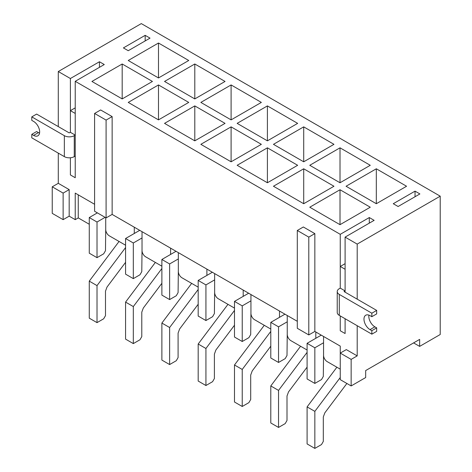 <?xml version="1.0" encoding="UTF-8"?>
<svg xmlns="http://www.w3.org/2000/svg" width="472" height="472" viewBox="0 0 472 472"><rect width="100%" height="100%" fill="white"/><g stroke="black" fill="none" stroke-linecap="round" stroke-linejoin="round"><path stroke-width="0.71" d="M398.102 206.512L393.259 203.721L415.041 191.142L419.885 193.939L398.102 206.512M369.299 223.144L369.299 217.551L374.143 220.347L345.097 237.115L357.198 244.101L357.198 299.159M308.788 334.931L308.788 237.115L297.295 230.478L297.295 328.294L308.788 334.931L314.842 331.438L340.253 346.112L340.253 353.097L351.144 359.387L351.144 385.937L340.253 379.647L340.253 353.097L346.306 349.604L357.198 355.894L357.198 325.709M345.097 333.533L345.097 318.724L345.097 333.533L340.253 330.742L340.253 315.927L340.253 330.742L345.097 333.533M345.097 292.174L345.097 237.115M337.232 291.543L337.232 312.505A7.015 4.053 0 0 0 339.285 315.367L371.842 334.164L376.68 331.368L376.68 327.875L371.842 330.671L370.024 329.621A8.555 4.938 -120 0 1 364.437 322.081A8.555 4.938 -120 0 1 365.747 315.225A8.555 4.938 -120 0 1 370.024 315.65L371.842 316.694L371.842 313.202L339.285 294.41A7.015 4.053 180 0 1 337.232 291.543A7.015 4.053 180 0 1 339.285 288.681L340.253 288.121L340.253 234.324L369.299 217.551M75.231 107.864L70.387 110.654L70.387 132.313L75.231 135.11L74.263 135.67A7.015 4.053 180 0 1 64.34 135.67L31.783 116.873L31.783 120.366L33.6 121.416A8.555 4.938 -120 0 1 39.194 128.956A8.555 4.938 -120 0 1 37.878 135.812A8.555 4.938 -120 0 1 33.6 135.387L31.783 134.343L31.783 137.836L64.34 156.627A7.015 4.053 -0 0 0 74.263 156.627L75.231 156.073L75.231 177.732L75.231 81.314L340.253 234.324M75.231 177.732L70.387 174.935L70.387 157.766L70.387 174.935L75.231 177.732M31.783 116.873L36.627 114.082L69.177 132.874L70.387 132.313L70.387 78.517L99.433 61.749L104.277 64.54L75.231 81.314M413.59 342.896L419.643 346.389L440.217 334.512L440.217 196.175L141.305 23.6L58.286 71.532L70.387 78.517M58.286 71.532L58.286 126.585M58.286 153.135L58.286 183.319L69.177 189.608L69.177 216.158L75.231 219.651L75.231 193.101L94.595 204.282M112.141 116.596L100.642 109.958L94.595 113.451L94.595 211.267L106.088 217.905L112.141 214.412L112.141 116.596L106.088 120.089L94.595 113.451M297.295 321.308L112.141 214.412M314.842 331.438L314.842 233.622L303.343 226.985L297.295 230.478M351.144 385.937L365.67 377.553L365.67 370.567L419.643 339.403L419.643 346.389M128.236 50.71L123.393 47.914L145.175 35.335L150.019 38.132L128.236 50.71M370.266 207.214L340.011 189.744L309.762 207.214L340.011 224.678L370.266 207.214M333.964 186.251L303.708 168.787L273.453 186.251L303.708 203.721L333.964 186.251M297.655 165.294L267.406 147.825L237.15 165.294L267.406 182.758L297.655 165.294M261.352 144.332L231.097 126.862L200.848 144.332L231.097 161.802L261.352 144.332M225.05 123.369L194.794 105.905L164.539 123.369L194.794 140.839L225.05 123.369M188.741 102.412L158.492 84.942L128.236 102.412L158.492 119.876L188.741 102.412M152.438 81.45L122.183 63.986L91.928 81.45L122.183 98.919L152.438 81.45M376.32 168.787L346.064 186.251L376.32 203.721L406.569 186.251L376.32 168.787L376.32 203.721M340.011 147.825L309.762 165.294L340.011 182.758L370.266 165.294L340.011 147.825L340.011 182.758M303.708 126.862L273.453 144.332L303.708 161.802L333.964 144.332L303.708 126.862L303.708 161.802M267.406 105.905L237.15 123.369L267.406 140.839L297.655 123.369L267.406 105.905L267.406 140.839M231.097 84.942L200.848 102.412L231.097 119.876L261.352 102.412L231.097 84.942L231.097 119.876M194.794 63.986L164.539 81.45L194.794 98.919L225.05 81.45L194.794 63.986L194.794 98.919M158.492 43.023L128.236 60.493L158.492 77.957L188.741 60.493L158.492 43.023L158.492 77.957M440.217 196.175L357.198 244.101M99.433 67.337L99.433 61.749M105.728 217.692L105.728 229.575A5.133 2.962 -120 0 0 109.356 235.858L125.576 245.222M134.284 233.487L134.284 227.197M142.031 231.669L142.031 250.532A5.133 2.962 -120 0 0 145.659 256.821L161.878 266.184M170.593 254.443L170.593 248.16M178.333 252.626L178.333 271.494A5.133 2.962 -120 0 0 181.968 277.784L198.181 287.141M206.895 275.406L206.895 269.117M214.642 273.589L214.642 292.451A5.133 2.962 -120 0 0 218.27 298.741L234.49 308.104M243.198 296.369L243.198 290.079M250.945 294.552L250.945 313.414A5.133 2.962 -120 0 0 254.573 319.703L270.792 329.067M279.507 317.326L279.507 311.036M287.247 315.508L287.247 334.377A5.133 2.962 -120 0 0 290.882 340.66L307.095 350.023M315.809 338.288L315.809 331.999M323.556 336.471L323.556 355.333A5.133 2.962 -120 0 0 327.184 361.623L340.253 369.169M145.175 40.928L145.175 35.335M78.258 194.847L78.258 217.905L75.231 219.651M63.13 219.651L52.239 213.362L52.239 186.812L63.13 193.101L63.13 219.651L69.177 216.158M78.258 217.905L89.267 224.265M52.239 186.812L58.286 183.319M351.144 359.387L357.198 355.894M122.183 98.919L122.183 63.986M158.492 119.876L158.492 84.942M194.794 140.839L194.794 105.905M231.097 161.802L231.097 126.862M267.406 182.758L267.406 147.825M303.708 203.721L303.708 168.787M340.011 224.678L340.011 189.744M106.088 217.905L106.088 120.089M63.13 193.101L69.177 189.608M415.041 196.735L415.041 191.142M308.788 237.115L314.842 233.622M371.842 334.164L371.842 330.671M371.842 313.202L376.68 310.411L344.129 291.613M344.129 291.472L345.097 290.917L340.253 288.121L340.253 266.462L345.097 263.665M345.097 290.917L345.097 269.258L340.253 266.462M376.68 327.875L374.868 326.831A8.555 4.938 60 0 1 368.915 315.125M371.842 316.694L376.68 313.904L376.68 310.411M70.387 110.654L75.231 113.451L75.231 135.11M39.548 133.116A8.555 4.938 60 0 1 38.444 132.597L36.627 131.546L31.783 134.343M105.12 217.344L97.014 222.029L97.014 257.659L103.669 253.818L105.486 250.673L105.728 228.595M97.374 212.872L89.267 217.557L97.014 222.029M89.267 217.557L89.267 253.187L97.014 257.659M125.576 247.564L97.014 285.607L97.014 322.636L103.669 318.795L105.486 315.65L105.486 291.195L107.002 287.076L125.576 262.343M119.056 241.457L89.267 281.135L97.014 285.607M89.267 281.135L89.267 318.163L97.014 322.636M142.031 237.959L133.316 242.986L133.316 278.622L139.972 274.775L141.789 271.636L142.031 249.552M139.73 230.342L125.576 238.513L133.316 242.986M125.576 238.513L125.576 274.149L133.316 278.622M161.878 268.527L133.316 306.57L133.316 343.598L139.972 339.757L141.789 336.613L141.789 312.157L143.311 308.039L161.878 283.3M155.359 262.42L125.576 302.098L133.316 306.57M125.576 302.098L125.576 339.126L133.316 343.598M178.333 258.916L169.625 263.948L169.625 299.578L176.28 295.738L178.091 292.593L178.333 270.515M176.038 251.299L161.878 259.476L169.625 263.948M161.878 259.476L161.878 295.106L169.625 299.578M198.181 289.483L169.625 327.527L169.625 364.561L176.28 360.714L178.091 357.569L178.091 333.12L179.614 328.996L198.181 304.263M191.661 283.377L161.878 323.054L169.625 327.527M161.878 323.054L161.878 360.089L169.625 364.561M214.642 279.878L205.928 284.905L205.928 320.541L212.583 316.7L214.4 313.555L214.642 291.478M212.341 272.261L198.181 280.439L205.928 284.905M198.181 280.439L198.181 316.069L205.928 320.541M234.49 310.446L205.928 348.489L205.928 385.518L212.583 381.677L214.4 378.532L214.4 354.077L215.916 349.958L234.49 325.22M227.97 304.34L198.181 344.017L205.928 348.489M198.181 344.017L198.181 381.046L205.928 385.518M250.945 300.835L242.23 305.868L242.23 341.504L248.886 337.657L250.703 334.512L250.945 312.434M248.644 293.224L234.49 301.396L242.23 305.868M234.49 301.396L234.49 337.032L242.23 341.504M270.792 331.403L242.23 369.446L242.23 406.481L248.886 402.634L250.703 399.495L250.703 375.039L252.225 370.915L270.792 346.183M264.273 325.302L234.49 364.98L242.23 369.446M234.49 364.98L234.49 402.008L242.23 406.481M287.247 321.798L278.539 326.831L278.539 362.461L285.194 358.62L287.005 355.475L287.247 333.397M284.952 314.181L270.792 322.358L278.539 326.831M270.792 322.358L270.792 357.988L278.539 362.461M307.095 352.366L278.539 390.409L278.539 427.437L285.194 423.596L287.005 420.452L287.005 395.996L288.528 391.878L307.095 367.145M300.575 346.259L270.792 385.937L278.539 390.409M270.792 385.937L270.792 422.971L278.539 427.437M323.556 342.761L314.842 347.787L314.842 383.423L321.497 379.577L323.314 376.438L323.556 354.354M321.255 335.144L307.095 343.315L314.842 347.787M307.095 343.315L307.095 378.951L314.842 383.423M340.253 377.517L314.842 411.372L314.842 448.4L321.497 444.559L323.314 441.414L323.314 416.959L324.83 412.841L346.879 383.471M336.884 367.222L307.095 406.899L314.842 411.372M307.095 406.899L307.095 443.928L314.842 448.4M339.285 294.41L339.285 315.367M370.024 329.621L374.868 326.831M74.263 135.67L74.263 156.627M64.34 156.627L64.34 135.67M33.6 135.387L38.444 132.597"/></g></svg>
